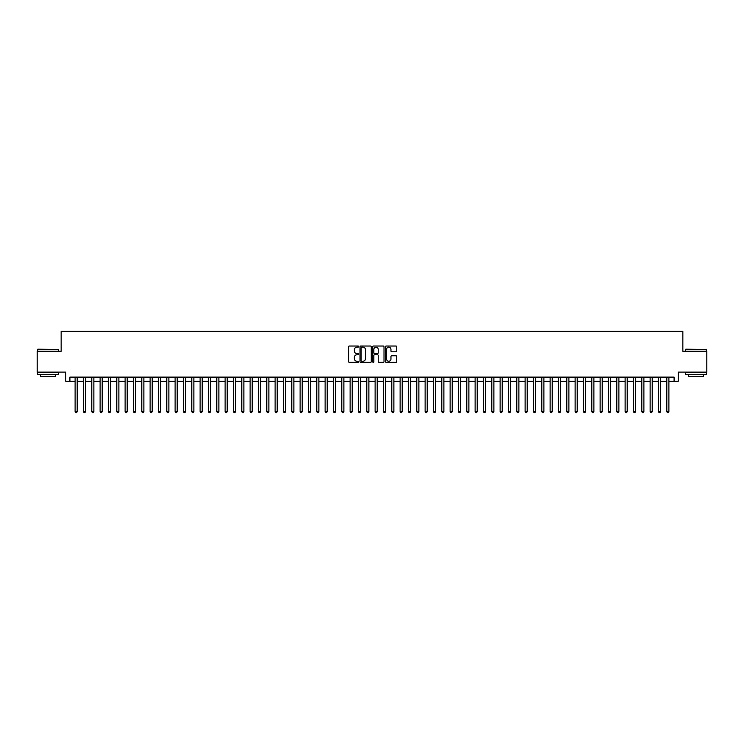 <?xml version="1.0" encoding="UTF-8"?>
<svg xmlns="http://www.w3.org/2000/svg" width="744" height="744" viewBox="0 0 744 744"><rect width="100%" height="100%" fill="white"/><g stroke="black" fill="none" stroke-linecap="round" stroke-linejoin="round"><path stroke-width="1.12" d="M358.664 346.602A0.577 0.577 0 0 0 358.097 346.025L349.401 346.025A0.818 0.818 0 0 0 348.583 346.844L348.583 361.565A0.818 0.818 0 0 0 349.401 362.384L358.097 362.384A0.577 0.577 0 0 0 358.664 361.817A0.577 0.577 0 0 0 358.097 361.24L356.971 361.24A2.613 2.613 0 0 1 354.349 358.627L354.349 357.399A2.613 2.613 0 0 1 356.971 354.776L358.097 354.776A0.577 0.577 0 0 0 358.664 354.209A0.577 0.577 0 0 0 358.097 353.632L356.971 353.632A2.613 2.613 0 0 1 354.349 351.019L354.349 349.792A2.613 2.613 0 0 1 356.971 347.169L358.097 347.169A0.577 0.577 0 0 0 358.664 346.602M395.91 351.791A0.818 0.818 0 0 0 396.719 350.973L396.719 346.844A0.818 0.818 0 0 0 395.91 346.025L386.257 346.025A0.818 0.818 0 0 0 385.439 346.844L385.439 361.565A0.818 0.818 0 0 0 386.257 362.384L395.91 362.384A0.818 0.818 0 0 0 396.719 361.565L396.719 356.581A0.818 0.818 0 0 0 395.91 355.762L391.772 355.762A0.818 0.818 0 0 0 390.953 356.581L390.953 359.054A2.186 2.186 0 0 1 388.768 361.24A2.186 2.186 0 0 1 386.582 359.054L386.582 349.364A2.186 2.186 0 0 1 388.768 347.169A2.186 2.186 0 0 1 390.953 349.364L390.953 350.973A0.818 0.818 0 0 0 391.772 351.791L395.91 351.791M69.908 381.291L69.908 377.124L674.092 377.124L674.092 381.291L678.258 381.291L678.258 372.121L706.8 372.121L706.8 351.289L682.843 351.289L682.843 331.294L61.157 331.294L61.157 351.289L37.2 351.289L37.2 372.121L65.742 372.121L65.742 381.291L75.116 381.291M371.284 346.844A0.818 0.818 0 0 0 370.466 346.025L360.812 346.025A0.818 0.818 0 0 0 359.994 346.844L359.994 361.565A0.818 0.818 0 0 0 360.812 362.384L370.466 362.384A0.818 0.818 0 0 0 371.284 361.565L371.284 346.844M373.534 346.025L383.188 346.025A0.818 0.818 0 0 1 384.006 346.844L384.006 361.565A0.818 0.818 0 0 1 383.188 362.384L379.059 362.384A0.818 0.818 0 0 1 378.24 361.565L378.24 355.595A0.818 0.818 0 0 0 377.422 354.776L374.678 354.776A0.818 0.818 0 0 0 373.86 355.595L373.86 361.817A0.577 0.577 0 0 1 373.293 362.384A0.577 0.577 0 0 1 372.716 361.817L372.716 346.844A0.818 0.818 0 0 1 373.534 346.025M77.199 381.291L83.449 381.291M85.532 381.291L91.782 381.291M93.865 381.291L100.115 381.291M102.198 381.291L108.447 381.291M110.54 381.291L116.789 381.291M118.873 381.291L125.122 381.291M127.205 381.291L133.455 381.291M135.538 381.291L141.788 381.291M143.871 381.291L150.121 381.291M152.204 381.291L158.453 381.291M160.537 381.291L166.786 381.291M168.869 381.291L175.119 381.291M177.202 381.291L183.452 381.291M185.535 381.291L191.785 381.291M193.868 381.291L200.117 381.291M202.201 381.291L208.45 381.291M210.533 381.291L216.792 381.291M218.876 381.291L225.125 381.291M227.208 381.291L233.458 381.291M235.541 381.291L241.791 381.291M243.874 381.291L250.124 381.291M252.207 381.291L258.456 381.291M260.539 381.291L266.789 381.291M268.872 381.291L275.122 381.291M277.205 381.291L283.455 381.291M285.538 381.291L291.788 381.291M293.871 381.291L300.12 381.291M302.204 381.291L308.453 381.291M310.536 381.291L316.786 381.291M318.869 381.291L325.128 381.291M327.211 381.291L333.461 381.291M335.544 381.291L341.794 381.291M343.877 381.291L350.126 381.291M352.21 381.291L358.459 381.291M360.542 381.291L366.792 381.291M368.875 381.291L375.125 381.291M377.208 381.291L383.458 381.291M385.541 381.291L391.79 381.291M393.874 381.291L400.123 381.291M402.206 381.291L408.456 381.291M410.539 381.291L416.789 381.291M418.872 381.291L425.131 381.291M427.214 381.291L433.464 381.291M435.547 381.291L441.797 381.291M443.88 381.291L450.129 381.291M452.213 381.291L458.462 381.291M460.545 381.291L466.795 381.291M468.878 381.291L475.128 381.291M477.211 381.291L483.461 381.291M485.544 381.291L491.793 381.291M493.876 381.291L500.126 381.291M502.209 381.291L508.459 381.291M510.542 381.291L516.792 381.291M518.875 381.291L525.125 381.291M527.208 381.291L533.467 381.291M535.55 381.291L541.799 381.291M543.883 381.291L550.132 381.291M552.215 381.291L558.465 381.291M560.548 381.291L566.798 381.291M568.881 381.291L575.131 381.291M577.214 381.291L583.463 381.291M585.547 381.291L591.796 381.291M593.879 381.291L600.129 381.291M602.212 381.291L608.462 381.291M610.545 381.291L616.795 381.291M618.878 381.291L625.127 381.291M627.211 381.291L633.46 381.291M635.553 381.291L641.802 381.291M643.886 381.291L650.135 381.291M652.218 381.291L658.468 381.291M660.551 381.291L666.801 381.291M668.884 381.291L674.092 381.291M361.714 347.169A0.577 0.577 0 0 0 361.138 347.746L361.138 360.673A0.577 0.577 0 0 0 361.714 361.24L362.895 361.24A2.613 2.613 0 0 0 365.518 358.627L365.518 349.792A2.613 2.613 0 0 0 362.895 347.169L361.714 347.169M378.24 349.401A2.186 2.186 0 0 0 376.046 347.216A2.186 2.186 0 0 0 373.86 349.401L373.86 352.814A0.818 0.818 0 0 0 374.678 353.632L377.422 353.632A0.818 0.818 0 0 0 378.24 352.814L378.24 349.401M77.199 377.124L77.199 411.627L75.116 411.627L75.116 377.124M77.199 411.627L76.576 412.706L75.739 412.706L75.116 411.627M37.87 349.206L58.451 349.457L37.87 349.206M48.035 374.623L37.619 374.623L37.619 372.539L58.451 372.539L58.451 374.623L48.035 374.623M55.53 374.623L55.53 376.538L40.529 376.538L40.529 374.623M685.801 349.206L706.381 349.457L685.801 349.206M695.966 374.623L685.549 374.623L685.549 372.539L706.381 372.539L706.381 374.623L695.966 374.623M703.471 374.623L703.471 376.538L688.47 376.538L688.47 374.623M85.532 377.124L85.532 411.627L83.449 411.627L83.449 377.124M85.532 411.627L84.909 412.706L84.072 412.706L83.449 411.627M93.865 377.124L93.865 411.627L91.782 411.627L91.782 377.124M93.865 411.627L93.242 412.706L92.414 412.706L91.782 411.627M102.198 377.124L102.198 411.627L100.115 411.627L100.115 377.124M102.198 411.627L101.575 412.706L100.747 412.706L100.115 411.627M110.54 377.124L110.54 411.627L108.447 411.627L108.447 377.124M110.54 411.627L109.907 412.706L109.08 412.706L108.447 411.627M118.873 377.124L118.873 411.627L116.789 411.627L116.789 377.124M118.873 411.627L118.24 412.706L117.413 412.706L116.789 411.627M127.205 377.124L127.205 411.627L125.122 411.627L125.122 377.124M127.205 411.627L126.573 412.706L125.745 412.706L125.122 411.627M135.538 377.124L135.538 411.627L133.455 411.627L133.455 377.124M135.538 411.627L134.915 412.706L134.078 412.706L133.455 411.627M143.871 377.124L143.871 411.627L141.788 411.627L141.788 377.124M143.871 411.627L143.248 412.706L142.411 412.706L141.788 411.627M152.204 377.124L152.204 411.627L150.121 411.627L150.121 377.124M152.204 411.627L151.581 412.706L150.744 412.706L150.121 411.627M160.537 377.124L160.537 411.627L158.453 411.627L158.453 377.124M160.537 411.627L159.913 412.706L159.077 412.706L158.453 411.627M168.869 377.124L168.869 411.627L166.786 411.627L166.786 377.124M168.869 411.627L168.246 412.706L167.409 412.706L166.786 411.627M177.202 377.124L177.202 411.627L175.119 411.627L175.119 377.124M177.202 411.627L176.579 412.706L175.742 412.706L175.119 411.627M185.535 377.124L185.535 411.627L183.452 411.627L183.452 377.124M185.535 411.627L184.912 412.706L184.075 412.706L183.452 411.627M193.868 377.124L193.868 411.627L191.785 411.627L191.785 377.124M193.868 411.627L193.245 412.706L192.408 412.706L191.785 411.627M202.201 377.124L202.201 411.627L200.117 411.627L200.117 377.124M202.201 411.627L201.578 412.706L200.75 412.706L200.117 411.627M210.533 377.124L210.533 411.627L208.45 411.627L208.45 377.124M210.533 411.627L209.91 412.706L209.083 412.706L208.45 411.627M218.876 377.124L218.876 411.627L216.792 411.627L216.792 377.124M218.876 411.627L218.243 412.706L217.415 412.706L216.792 411.627M227.208 377.124L227.208 411.627L225.125 411.627L225.125 377.124M227.208 411.627L226.576 412.706L225.748 412.706L225.125 411.627M235.541 377.124L235.541 411.627L233.458 411.627L233.458 377.124M235.541 411.627L234.909 412.706L234.081 412.706L233.458 411.627M243.874 377.124L243.874 411.627L241.791 411.627L241.791 377.124M243.874 411.627L243.251 412.706L242.414 412.706L241.791 411.627M252.207 377.124L252.207 411.627L250.124 411.627L250.124 377.124M252.207 411.627L251.584 412.706L250.747 412.706L250.124 411.627M260.539 377.124L260.539 411.627L258.456 411.627L258.456 377.124M260.539 411.627L259.916 412.706L259.079 412.706L258.456 411.627M268.872 377.124L268.872 411.627L266.789 411.627L266.789 377.124M268.872 411.627L268.249 412.706L267.412 412.706L266.789 411.627M277.205 377.124L277.205 411.627L275.122 411.627L275.122 377.124M277.205 411.627L276.582 412.706L275.745 412.706L275.122 411.627M285.538 377.124L285.538 411.627L283.455 411.627L283.455 377.124M285.538 411.627L284.915 412.706L284.078 412.706L283.455 411.627M293.871 377.124L293.871 411.627L291.788 411.627L291.788 377.124M293.871 411.627L293.248 412.706L292.411 412.706L291.788 411.627M302.204 377.124L302.204 411.627L300.12 411.627L300.12 377.124M302.204 411.627L301.58 412.706L300.753 412.706L300.12 411.627M310.536 377.124L310.536 411.627L308.453 411.627L308.453 377.124M310.536 411.627L309.913 412.706L309.086 412.706L308.453 411.627M318.869 377.124L318.869 411.627L316.786 411.627L316.786 377.124M318.869 411.627L318.246 412.706L317.418 412.706L316.786 411.627M327.211 377.124L327.211 411.627L325.128 411.627L325.128 377.124M327.211 411.627L326.579 412.706L325.751 412.706L325.128 411.627M335.544 377.124L335.544 411.627L333.461 411.627L333.461 377.124M335.544 411.627L334.912 412.706L334.084 412.706L333.461 411.627M343.877 377.124L343.877 411.627L341.794 411.627L341.794 377.124M343.877 411.627L343.254 412.706L342.417 412.706L341.794 411.627M352.21 377.124L352.21 411.627L350.126 411.627L350.126 377.124M352.21 411.627L351.587 412.706L350.75 412.706L350.126 411.627M360.542 377.124L360.542 411.627L358.459 411.627L358.459 377.124M360.542 411.627L359.919 412.706L359.082 412.706L358.459 411.627M368.875 377.124L368.875 411.627L366.792 411.627L366.792 377.124M368.875 411.627L368.252 412.706L367.415 412.706L366.792 411.627M377.208 377.124L377.208 411.627L375.125 411.627L375.125 377.124M377.208 411.627L376.585 412.706L375.748 412.706L375.125 411.627M385.541 377.124L385.541 411.627L383.458 411.627L383.458 377.124M385.541 411.627L384.918 412.706L384.081 412.706L383.458 411.627M393.874 377.124L393.874 411.627L391.79 411.627L391.79 377.124M393.874 411.627L393.251 412.706L392.413 412.706L391.79 411.627M402.206 377.124L402.206 411.627L400.123 411.627L400.123 377.124M402.206 411.627L401.583 412.706L400.746 412.706L400.123 411.627M410.539 377.124L410.539 411.627L408.456 411.627L408.456 377.124M410.539 411.627L409.916 412.706L409.088 412.706L408.456 411.627M418.872 377.124L418.872 411.627L416.789 411.627L416.789 377.124M418.872 411.627L418.249 412.706L417.421 412.706L416.789 411.627M427.214 377.124L427.214 411.627L425.131 411.627L425.131 377.124M427.214 411.627L426.582 412.706L425.754 412.706L425.131 411.627M435.547 377.124L435.547 411.627L433.464 411.627L433.464 377.124M435.547 411.627L434.914 412.706L434.087 412.706L433.464 411.627M443.88 377.124L443.88 411.627L441.797 411.627L441.797 377.124M443.88 411.627L443.247 412.706L442.42 412.706L441.797 411.627M452.213 377.124L452.213 411.627L450.129 411.627L450.129 377.124M452.213 411.627L451.589 412.706L450.752 412.706L450.129 411.627M460.545 377.124L460.545 411.627L458.462 411.627L458.462 377.124M460.545 411.627L459.922 412.706L459.085 412.706L458.462 411.627M468.878 377.124L468.878 411.627L466.795 411.627L466.795 377.124M468.878 411.627L468.255 412.706L467.418 412.706L466.795 411.627M477.211 377.124L477.211 411.627L475.128 411.627L475.128 377.124M477.211 411.627L476.588 412.706L475.751 412.706L475.128 411.627M485.544 377.124L485.544 411.627L483.461 411.627L483.461 377.124M485.544 411.627L484.921 412.706L484.084 412.706L483.461 411.627M493.876 377.124L493.876 411.627L491.793 411.627L491.793 377.124M493.876 411.627L493.253 412.706L492.416 412.706L491.793 411.627M502.209 377.124L502.209 411.627L500.126 411.627L500.126 377.124M502.209 411.627L501.586 412.706L500.749 412.706L500.126 411.627M510.542 377.124L510.542 411.627L508.459 411.627L508.459 377.124M510.542 411.627L509.919 412.706L509.091 412.706L508.459 411.627M518.875 377.124L518.875 411.627L516.792 411.627L516.792 377.124M518.875 411.627L518.252 412.706L517.424 412.706L516.792 411.627M527.208 377.124L527.208 411.627L525.125 411.627L525.125 377.124M527.208 411.627L526.585 412.706L525.757 412.706L525.125 411.627M535.55 377.124L535.55 411.627L533.467 411.627L533.467 377.124M535.55 411.627L534.917 412.706L534.09 412.706L533.467 411.627M543.883 377.124L543.883 411.627L541.799 411.627L541.799 377.124M543.883 411.627L543.25 412.706L542.423 412.706L541.799 411.627M552.215 377.124L552.215 411.627L550.132 411.627L550.132 377.124M552.215 411.627L551.592 412.706L550.755 412.706L550.132 411.627M560.548 377.124L560.548 411.627L558.465 411.627L558.465 377.124M560.548 411.627L559.925 412.706L559.088 412.706L558.465 411.627M568.881 377.124L568.881 411.627L566.798 411.627L566.798 377.124M568.881 411.627L568.258 412.706L567.421 412.706L566.798 411.627M577.214 377.124L577.214 411.627L575.131 411.627L575.131 377.124M577.214 411.627L576.591 412.706L575.754 412.706L575.131 411.627M585.547 377.124L585.547 411.627L583.463 411.627L583.463 377.124M585.547 411.627L584.924 412.706L584.087 412.706L583.463 411.627M593.879 377.124L593.879 411.627L591.796 411.627L591.796 377.124M593.879 411.627L593.256 412.706L592.419 412.706L591.796 411.627M602.212 377.124L602.212 411.627L600.129 411.627L600.129 377.124M602.212 411.627L601.589 412.706L600.752 412.706L600.129 411.627M610.545 377.124L610.545 411.627L608.462 411.627L608.462 377.124M610.545 411.627L609.922 412.706L609.085 412.706L608.462 411.627M618.878 377.124L618.878 411.627L616.795 411.627L616.795 377.124M618.878 411.627L618.255 412.706L617.427 412.706L616.795 411.627M627.211 377.124L627.211 411.627L625.127 411.627L625.127 377.124M627.211 411.627L626.587 412.706L625.76 412.706L625.127 411.627M635.553 377.124L635.553 411.627L633.46 411.627L633.46 377.124M635.553 411.627L634.92 412.706L634.093 412.706L633.46 411.627M643.886 377.124L643.886 411.627L641.802 411.627L641.802 377.124M643.886 411.627L643.253 412.706L642.425 412.706L641.802 411.627M652.218 377.124L652.218 411.627L650.135 411.627L650.135 377.124M652.218 411.627L651.586 412.706L650.758 412.706L650.135 411.627M660.551 377.124L660.551 411.627L658.468 411.627L658.468 377.124M660.551 411.627L659.928 412.706L659.091 412.706L658.468 411.627M668.884 377.124L668.884 411.627L666.801 411.627L666.801 377.124M668.884 411.627L668.261 412.706L667.424 412.706L666.801 411.627M37.619 351.289L37.619 349.457M58.451 351.289L58.451 349.457M685.549 351.289L685.549 349.457M706.381 351.289L706.381 349.457"/></g></svg>
